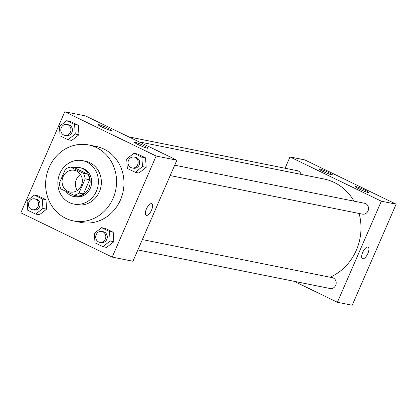 <?xml version="1.0" encoding="UTF-8"?>
<svg xmlns="http://www.w3.org/2000/svg" width="417" height="417" viewBox="0 0 417 417"><rect width="100%" height="100%" fill="white"/><g stroke="black" fill="none" stroke-linecap="round" stroke-linejoin="round"><path stroke-width="0.63" d="M77.26 190.517A11.071 10.097 101.3 0 1 76.4 179.404A11.071 10.097 101.3 0 1 80.476 174.468M63.066 176.73A11.071 10.097 101.3 0 1 74.377 170.303A11.071 10.097 101.3 0 1 82.102 183.141A11.071 10.097 101.3 0 1 70.025 192.008A11.071 10.097 101.3 0 1 63.066 176.73M61.033 189L73.851 195.208A14.287 13.031 101.3 0 0 79.016 193.04L85.183 178.862A14.287 13.031 101.3 0 0 83.374 173.316L70.551 167.102A14.287 13.031 101.3 0 0 65.386 169.271L59.224 183.449A14.287 13.031 101.3 0 0 61.033 189M83.374 173.316L87.815 174.207L74.997 167.994L70.551 167.102M87.815 174.207A14.287 13.031 101.3 0 1 89.624 179.753L85.183 178.862M73.851 195.208L78.297 196.099A14.287 13.031 101.3 0 0 83.463 193.936L89.624 179.753M65.876 191.346A14.757 13.464 -78.7 0 0 73.741 196.516A14.757 13.464 -78.7 0 0 89.426 186.352A14.757 13.464 -78.7 0 0 82.503 168.572A14.757 13.464 -78.7 0 0 79.548 167.577A14.757 13.464 -78.7 0 0 73.866 167.77M79.548 167.577L81.028 167.874A14.757 13.464 101.3 0 1 83.989 168.869A14.757 13.464 101.3 0 1 90.906 186.649A14.757 13.464 101.3 0 1 75.227 196.814L73.741 196.516M83.463 193.936L79.016 193.04M86.918 162.135A22.137 20.198 -78.7 0 0 82.483 160.639A22.137 20.198 -78.7 0 0 58.328 178.372A22.137 20.198 -78.7 0 0 73.773 204.049A22.137 20.198 -78.7 0 0 97.291 188.802A22.137 20.198 -78.7 0 0 86.918 162.135M73.773 204.049L76.738 204.643A22.137 20.198 -78.7 0 0 100.257 189.396A22.137 20.198 -78.7 0 0 89.879 162.729A22.137 20.198 -78.7 0 0 85.443 161.233L82.483 160.639M96.468 147.571A38.739 35.346 -78.7 0 0 88.712 144.954A38.739 35.346 -78.7 0 0 46.438 175.99A38.739 35.346 -78.7 0 0 73.47 220.921A38.739 35.346 -78.7 0 0 114.628 194.239A38.739 35.346 -78.7 0 0 96.468 147.571M88.712 144.954L96.118 146.44A38.739 35.346 101.3 0 1 103.88 149.057A38.739 35.346 101.3 0 1 122.035 195.724A38.739 35.346 101.3 0 1 80.877 222.412L73.47 220.921M156.146 156.031L64.791 111.761L20.85 212.821L112.204 257.091L156.146 156.031L176.886 160.191L85.532 115.921L64.791 111.761M68.007 139.7L71.708 140.44L78.959 134.78L78.302 125.282L70.39 121.451L66.684 120.706L59.433 126.367L60.095 135.864L68.007 139.7L75.258 134.034L74.596 124.537L66.684 120.706M135.244 172.284L138.95 173.024L146.2 167.363L145.538 157.866L137.626 154.029L133.925 153.289L126.674 158.95L127.331 168.447L135.244 172.284L142.494 166.618L141.837 157.12L133.925 153.289M102.905 246.661L106.606 247.401L113.857 241.74L113.2 232.243L105.287 228.412L101.581 227.666L94.331 233.327L94.993 242.824L102.905 246.661L110.156 240.995L109.494 231.503L101.581 227.666M35.664 214.077L39.37 214.818L46.621 209.157L45.959 199.66L38.051 195.828L34.345 195.083L27.095 200.749L27.757 210.241L35.664 214.077L42.915 208.417L42.258 198.919L34.345 195.083M146.174 215.344A6.458 2.575 115.9 0 0 146.424 215.427A6.458 2.575 -64.1 0 1 146.174 215.344A6.458 2.575 -64.1 0 1 146.675 208.411A6.458 2.575 -64.1 0 1 151.809 203.72A6.458 2.575 -64.1 0 1 151.449 210.356A6.458 2.575 -64.1 0 1 146.43 215.427A6.458 2.575 115.9 0 0 151.444 210.356A6.458 2.575 115.9 0 0 151.804 203.72M176.886 160.191L132.945 261.25L112.204 257.091M144.298 145.872A7.381 0.693 -156.5 0 1 148.098 148.217A7.381 0.693 -156.5 0 1 141.055 145.914A7.381 0.693 -156.5 0 1 134.566 142.333A7.381 0.693 -156.5 0 1 144.298 145.872M107.753 128.165A7.381 0.693 -156.5 0 1 111.558 130.511A7.381 0.693 -156.5 0 1 104.516 128.207A7.381 0.693 -156.5 0 1 98.021 124.626A7.381 0.693 -156.5 0 1 107.753 128.165M139.142 141.9L323.847 178.956A51.656 47.126 101.3 0 1 354.023 201.161M359.11 213.473A51.656 47.126 101.3 0 1 330.097 277.232M174.713 165.189L364.562 203.277A5.536 5.051 101.3 0 1 368.425 209.699A5.536 5.051 101.3 0 1 362.389 214.13L170.199 175.573M128.785 136.885L297.326 170.694A5.536 5.051 101.3 0 1 301.105 174.395M142.374 239.572L332.224 277.654A5.536 5.051 101.3 0 1 336.086 284.076A5.536 5.051 101.3 0 1 330.045 288.507L137.86 249.955M289.982 156.938L381.336 201.208L396.15 204.179L304.796 159.909L289.982 156.938L285.066 168.233M294.141 281.308L337.395 302.268L381.336 201.208M368.169 192.513A7.381 0.693 -156.5 0 1 360.424 189.584A7.381 0.693 -156.5 0 1 355.31 186.618A7.381 0.693 -156.5 0 1 365.042 190.157A7.381 0.693 -156.5 0 1 368.842 192.503A7.381 0.693 -156.5 0 1 368.169 192.513M319.443 168.901A7.381 0.693 -156.5 0 1 328.497 172.45A7.381 0.693 -156.5 0 1 332.302 174.796A7.381 0.693 -156.5 0 1 325.26 172.492A7.381 0.693 -156.5 0 1 318.765 168.911A7.381 0.693 -156.5 0 1 319.443 168.901M337.395 302.268L352.209 305.239L396.15 204.179M362.696 252.405A6.458 2.575 -64.1 0 1 368.107 247.114A6.458 2.575 -64.1 0 1 367.606 254.047A6.458 2.575 -64.1 0 1 362.477 258.738A6.458 2.575 -64.1 0 1 362.696 252.405M362.472 258.738A6.458 2.575 115.9 0 0 367.606 254.047A6.458 2.575 115.9 0 0 368.107 247.114M34.611 198.857L36.097 199.154A5.536 5.051 101.3 0 1 39.954 205.576A5.536 5.051 101.3 0 1 33.918 210.006L32.437 209.709A5.536 5.051 101.3 0 1 28.955 202.068A5.536 5.051 101.3 0 1 34.611 198.857A5.536 5.051 101.3 0 1 38.473 205.279A5.536 5.051 101.3 0 1 32.437 209.709M39.37 214.818L46.621 209.157L42.915 208.417M46.621 209.157L45.959 199.66L42.258 198.919M45.959 199.66L38.051 195.828M101.852 231.44L103.333 231.737A5.536 5.051 101.3 0 1 107.195 238.154A5.536 5.051 101.3 0 1 101.154 242.59L99.673 242.293A5.536 5.051 101.3 0 1 96.191 234.651A5.536 5.051 101.3 0 1 101.852 231.44A5.536 5.051 101.3 0 1 105.71 237.857A5.536 5.051 101.3 0 1 99.673 242.293M106.606 247.401L113.857 241.74L110.156 240.995M113.857 241.74L113.2 232.243L109.494 231.503M113.2 232.243L105.287 228.412M66.955 124.48L68.435 124.777A5.536 5.051 101.3 0 1 72.297 131.193A5.536 5.051 101.3 0 1 66.256 135.629L64.776 135.332A5.536 5.051 101.3 0 1 61.299 127.691A5.536 5.051 101.3 0 1 66.955 124.48A5.536 5.051 101.3 0 1 70.817 130.896A5.536 5.051 101.3 0 1 64.776 135.332M71.708 140.44L78.959 134.78L75.258 134.034M78.959 134.78L78.302 125.282L74.596 124.537M78.302 125.282L70.39 121.451M134.191 157.063L135.671 157.36A5.536 5.051 101.3 0 1 139.533 163.777A5.536 5.051 101.3 0 1 133.497 168.213L132.012 167.915A5.536 5.051 101.3 0 1 128.535 160.274A5.536 5.051 101.3 0 1 134.191 157.063A5.536 5.051 101.3 0 1 138.053 163.48A5.536 5.051 101.3 0 1 132.012 167.915M138.95 173.024L146.2 167.363L142.494 166.618M146.2 167.363L145.538 157.866L141.837 157.12M145.538 157.866L137.626 154.029"/></g></svg>
